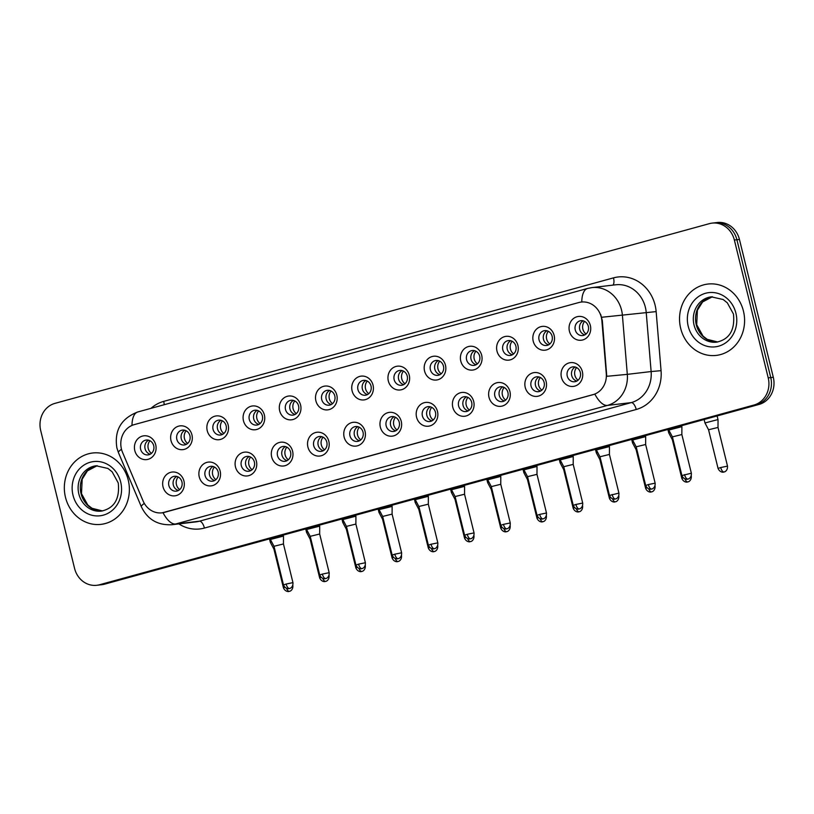 <?xml version="1.0" encoding="UTF-8"?>
<svg xmlns="http://www.w3.org/2000/svg" width="814" height="814" viewBox="0 0 814 814"><rect width="100%" height="100%" fill="white"/><g stroke="black" fill="none" stroke-linecap="round" stroke-linejoin="round"><path stroke-width="1.22" d="M220.167 471.123A11.976 10.826 83.3 0 1 212.556 485.602A11.976 10.826 83.3 0 1 199.247 476.862A11.976 10.826 83.3 0 1 206.858 462.383A11.976 10.826 83.3 0 1 220.167 471.123M205.077 475.559A7.489 6.766 -96.7 0 0 212.495 481.196A7.489 6.766 -96.7 0 0 218.152 471.967A7.489 6.766 -96.7 0 0 210.734 466.33A7.489 6.766 -96.7 0 0 205.077 475.559M256.39 461.172A11.976 10.826 83.3 0 1 248.779 475.651A11.976 10.826 83.3 0 1 235.47 466.921A11.976 10.826 83.3 0 1 243.081 452.431A11.976 10.826 83.3 0 1 256.39 461.172M241.3 465.618A7.489 6.766 -96.7 0 0 248.708 471.255A7.489 6.766 -96.7 0 0 254.375 462.026A7.489 6.766 -96.7 0 0 246.957 456.389A7.489 6.766 -96.7 0 0 241.3 465.618M292.602 451.231A11.976 10.826 83.3 0 1 285.002 465.71A11.976 10.826 83.3 0 1 271.683 456.969A11.976 10.826 83.3 0 1 279.294 442.49A11.976 10.826 83.3 0 1 292.602 451.231M277.513 455.667A7.489 6.766 -96.7 0 0 284.931 461.304A7.489 6.766 -96.7 0 0 290.588 452.075A7.489 6.766 -96.7 0 0 283.17 446.438A7.489 6.766 -96.7 0 0 277.513 455.667M328.825 441.28A11.976 10.826 83.3 0 1 321.215 455.759A11.976 10.826 83.3 0 1 307.906 447.028A11.976 10.826 83.3 0 1 315.517 432.539A11.976 10.826 83.3 0 1 328.825 441.28M313.736 445.726A7.489 6.766 -96.7 0 0 321.154 451.363A7.489 6.766 -96.7 0 0 326.811 442.134A7.489 6.766 -96.7 0 0 319.393 436.497A7.489 6.766 -96.7 0 0 313.736 445.726M365.048 431.328A11.976 10.826 83.3 0 1 357.438 445.818A11.976 10.826 83.3 0 1 344.129 437.077A11.976 10.826 83.3 0 1 351.729 422.598A11.976 10.826 83.3 0 1 365.048 431.328M349.949 435.775A7.489 6.766 -96.7 0 0 357.366 441.412A7.489 6.766 -96.7 0 0 363.034 432.183A7.489 6.766 -96.7 0 0 355.616 426.546A7.489 6.766 -96.7 0 0 349.949 435.775M401.261 421.387A11.976 10.826 83.3 0 1 393.661 435.866A11.976 10.826 83.3 0 1 380.342 427.136A11.976 10.826 83.3 0 1 387.952 412.647A11.976 10.826 83.3 0 1 401.261 421.387M386.172 425.834A7.489 6.766 -96.7 0 0 393.589 431.471A7.489 6.766 -96.7 0 0 399.247 422.242A7.489 6.766 -96.7 0 0 391.829 416.605A7.489 6.766 -96.7 0 0 386.172 425.834M437.484 411.436A11.976 10.826 83.3 0 1 429.873 425.926A11.976 10.826 83.3 0 1 416.565 417.185A11.976 10.826 83.3 0 1 424.175 402.706A11.976 10.826 83.3 0 1 437.484 411.436M422.395 415.883A7.489 6.766 -96.7 0 0 429.812 421.52A7.489 6.766 -96.7 0 0 435.47 412.291A7.489 6.766 -96.7 0 0 428.052 406.654A7.489 6.766 -96.7 0 0 422.395 415.883M473.707 401.495A11.976 10.826 83.3 0 1 466.096 415.974A11.976 10.826 83.3 0 1 452.788 407.234A11.976 10.826 83.3 0 1 460.388 392.755A11.976 10.826 83.3 0 1 473.707 401.495M458.608 405.932A7.489 6.766 -96.7 0 0 466.025 411.569A7.489 6.766 -96.7 0 0 471.682 402.35A7.489 6.766 -96.7 0 0 464.275 396.713A7.489 6.766 -96.7 0 0 458.608 405.932M509.92 391.544A11.976 10.826 83.3 0 1 502.309 406.033A11.976 10.826 83.3 0 1 489 397.293A11.976 10.826 83.3 0 1 496.611 382.814A11.976 10.826 83.3 0 1 509.92 391.544M494.831 395.991A7.489 6.766 -96.7 0 0 502.248 401.628A7.489 6.766 -96.7 0 0 507.905 392.399A7.489 6.766 -96.7 0 0 500.488 386.762A7.489 6.766 -96.7 0 0 494.831 395.991M546.143 381.603A11.976 10.826 83.3 0 1 538.532 396.082A11.976 10.826 83.3 0 1 525.223 387.342A11.976 10.826 83.3 0 1 532.834 372.863A11.976 10.826 83.3 0 1 546.143 381.603M531.054 386.039A7.489 6.766 -96.7 0 0 538.461 391.676A7.489 6.766 -96.7 0 0 544.128 382.448A7.489 6.766 -96.7 0 0 536.711 376.821A7.489 6.766 -96.7 0 0 531.054 386.039M582.366 371.652A11.976 10.826 83.3 0 1 574.755 386.131A11.976 10.826 83.3 0 1 561.436 377.401A11.976 10.826 83.3 0 1 569.047 362.922A11.976 10.826 83.3 0 1 582.366 371.652M567.266 376.099A7.489 6.766 -96.7 0 0 574.684 381.735A7.489 6.766 -96.7 0 0 580.341 372.507A7.489 6.766 -96.7 0 0 572.924 366.87A7.489 6.766 -96.7 0 0 567.266 376.099M183.954 481.064A11.976 10.826 83.3 0 1 176.343 495.543A11.976 10.826 83.3 0 1 163.024 486.813A11.976 10.826 83.3 0 1 170.635 472.334A11.976 10.826 83.3 0 1 183.954 481.064M168.854 485.51A7.489 6.766 -96.7 0 0 176.272 491.147A7.489 6.766 -96.7 0 0 181.929 481.919A7.489 6.766 -96.7 0 0 174.511 476.282A7.489 6.766 -96.7 0 0 168.854 485.51M191.941 434.88A11.976 10.826 83.3 0 1 184.33 449.359A11.976 10.826 83.3 0 1 171.011 440.628A11.976 10.826 83.3 0 1 178.622 426.149A11.976 10.826 83.3 0 1 191.941 434.88M176.842 439.326A7.489 6.766 -96.7 0 0 184.259 444.963A7.489 6.766 -96.7 0 0 189.916 435.734A7.489 6.766 -96.7 0 0 182.499 430.097A7.489 6.766 -96.7 0 0 176.842 439.326M228.154 424.939A11.976 10.826 83.3 0 1 220.543 439.418A11.976 10.826 83.3 0 1 207.234 430.677A11.976 10.826 83.3 0 1 214.845 416.198A11.976 10.826 83.3 0 1 228.154 424.939M213.065 429.375A7.489 6.766 -96.7 0 0 220.482 435.012A7.489 6.766 -96.7 0 0 226.139 425.783A7.489 6.766 -96.7 0 0 218.722 420.146A7.489 6.766 -96.7 0 0 213.065 429.375M264.377 414.987A11.976 10.826 83.3 0 1 256.766 429.466A11.976 10.826 83.3 0 1 243.457 420.736A11.976 10.826 83.3 0 1 251.068 406.247A11.976 10.826 83.3 0 1 264.377 414.987M249.288 419.434A7.489 6.766 -96.7 0 0 256.695 425.071A7.489 6.766 -96.7 0 0 262.362 415.842A7.489 6.766 -96.7 0 0 254.945 410.205A7.489 6.766 -96.7 0 0 249.288 419.434M300.59 405.046A11.976 10.826 83.3 0 1 292.989 419.525A11.976 10.826 83.3 0 1 279.67 410.785A11.976 10.826 83.3 0 1 287.281 396.306A11.976 10.826 83.3 0 1 300.59 405.046M285.5 409.483A7.489 6.766 -96.7 0 0 292.918 415.12A7.489 6.766 -96.7 0 0 298.575 405.891A7.489 6.766 -96.7 0 0 291.158 400.254A7.489 6.766 -96.7 0 0 285.5 409.483M336.813 395.095A11.976 10.826 83.3 0 1 329.202 409.574A11.976 10.826 83.3 0 1 315.893 400.844A11.976 10.826 83.3 0 1 323.504 386.355A11.976 10.826 83.3 0 1 336.813 395.095M321.723 399.542A7.489 6.766 -96.7 0 0 329.141 405.179A7.489 6.766 -96.7 0 0 334.798 395.95A7.489 6.766 -96.7 0 0 327.381 390.313A7.489 6.766 -96.7 0 0 321.723 399.542M373.036 385.144A11.976 10.826 83.3 0 1 365.425 399.633A11.976 10.826 83.3 0 1 352.116 390.893A11.976 10.826 83.3 0 1 359.717 376.414A11.976 10.826 83.3 0 1 373.036 385.144M357.936 389.591A7.489 6.766 -96.7 0 0 365.354 395.228A7.489 6.766 -96.7 0 0 371.011 385.999A7.489 6.766 -96.7 0 0 363.604 380.362A7.489 6.766 -96.7 0 0 357.936 389.591M409.249 375.203A11.976 10.826 83.3 0 1 401.648 389.682A11.976 10.826 83.3 0 1 388.329 380.952A11.976 10.826 83.3 0 1 395.94 366.463A11.976 10.826 83.3 0 1 409.249 375.203M394.159 379.65A7.489 6.766 -96.7 0 0 401.577 385.287A7.489 6.766 -96.7 0 0 407.234 376.058A7.489 6.766 -96.7 0 0 399.816 370.421A7.489 6.766 -96.7 0 0 394.159 379.65M445.472 365.252A11.976 10.826 83.3 0 1 437.861 379.741A11.976 10.826 83.3 0 1 424.552 371.001A11.976 10.826 83.3 0 1 432.163 356.522A11.976 10.826 83.3 0 1 445.472 365.252M430.382 369.698A7.489 6.766 -96.7 0 0 437.8 375.335A7.489 6.766 -96.7 0 0 443.457 366.107A7.489 6.766 -96.7 0 0 436.039 360.47A7.489 6.766 -96.7 0 0 430.382 369.698M481.695 355.311A11.976 10.826 83.3 0 1 474.084 369.79A11.976 10.826 83.3 0 1 460.775 361.05A11.976 10.826 83.3 0 1 468.376 346.571A11.976 10.826 83.3 0 1 481.695 355.311M466.595 359.747A7.489 6.766 -96.7 0 0 474.013 365.384A7.489 6.766 -96.7 0 0 479.67 356.166A7.489 6.766 -96.7 0 0 472.262 350.529A7.489 6.766 -96.7 0 0 466.595 359.747M517.908 345.36A11.976 10.826 83.3 0 1 510.297 359.849A11.976 10.826 83.3 0 1 496.988 351.109A11.976 10.826 83.3 0 1 504.599 336.63A11.976 10.826 83.3 0 1 517.908 345.36M502.818 349.806A7.489 6.766 -96.7 0 0 510.236 355.443A7.489 6.766 -96.7 0 0 515.893 346.215A7.489 6.766 -96.7 0 0 508.475 340.578A7.489 6.766 -96.7 0 0 502.818 349.806M554.131 335.419A11.976 10.826 83.3 0 1 546.52 349.898A11.976 10.826 83.3 0 1 533.211 341.158A11.976 10.826 83.3 0 1 540.822 326.679A11.976 10.826 83.3 0 1 554.131 335.419M539.041 339.855A7.489 6.766 -96.7 0 0 546.448 345.492A7.489 6.766 -96.7 0 0 552.116 336.263A7.489 6.766 -96.7 0 0 544.698 330.637A7.489 6.766 -96.7 0 0 539.041 339.855M590.354 325.468A11.976 10.826 83.3 0 1 582.743 339.947A11.976 10.826 83.3 0 1 569.424 331.217A11.976 10.826 83.3 0 1 577.034 316.738A11.976 10.826 83.3 0 1 590.354 325.468M575.254 329.914A7.489 6.766 -96.7 0 0 582.671 335.551A7.489 6.766 -96.7 0 0 588.329 326.322A7.489 6.766 -96.7 0 0 580.911 320.685A7.489 6.766 -96.7 0 0 575.254 329.914M155.718 444.831A11.976 10.826 83.3 0 1 148.107 459.31A11.976 10.826 83.3 0 1 134.798 450.569A11.976 10.826 83.3 0 1 142.409 436.09A11.976 10.826 83.3 0 1 155.718 444.831M140.629 449.267A7.489 6.766 -96.7 0 0 148.036 454.904A7.489 6.766 -96.7 0 0 153.704 445.675A7.489 6.766 -96.7 0 0 146.286 440.038A7.489 6.766 -96.7 0 0 140.629 449.267M214.662 480.514A7.489 6.766 83.3 0 1 209.524 475.04A7.489 6.766 83.3 0 1 213.003 466.493M250.885 470.573A7.489 6.766 83.3 0 1 245.747 465.089A7.489 6.766 83.3 0 1 249.226 456.542M287.108 460.622A7.489 6.766 83.3 0 1 281.959 455.148A7.489 6.766 83.3 0 1 285.449 446.601M323.321 450.681A7.489 6.766 83.3 0 1 318.182 445.197A7.489 6.766 83.3 0 1 321.662 436.65M359.544 440.73A7.489 6.766 83.3 0 1 354.395 435.246A7.489 6.766 83.3 0 1 357.885 426.709M395.767 430.789A7.489 6.766 83.3 0 1 390.618 425.305A7.489 6.766 83.3 0 1 394.108 416.758M431.98 420.838A7.489 6.766 83.3 0 1 426.841 415.354A7.489 6.766 83.3 0 1 430.321 406.807M468.203 410.887A7.489 6.766 83.3 0 1 463.054 405.413A7.489 6.766 83.3 0 1 466.544 396.866M504.415 400.946A7.489 6.766 83.3 0 1 499.277 395.462A7.489 6.766 83.3 0 1 502.767 386.915M540.638 390.995A7.489 6.766 83.3 0 1 535.5 385.521A7.489 6.766 83.3 0 1 538.98 376.974M576.861 381.054A7.489 6.766 83.3 0 1 571.713 375.569A7.489 6.766 83.3 0 1 575.203 367.022M178.449 490.466A7.489 6.766 83.3 0 1 173.301 484.981A7.489 6.766 83.3 0 1 176.791 476.434M186.437 444.281A7.489 6.766 83.3 0 1 181.288 438.797A7.489 6.766 83.3 0 1 184.778 430.25M222.649 434.33A7.489 6.766 83.3 0 1 217.511 428.856A7.489 6.766 83.3 0 1 220.991 420.309M258.872 424.389A7.489 6.766 83.3 0 1 253.734 418.905A7.489 6.766 83.3 0 1 257.214 410.358M295.095 414.438A7.489 6.766 83.3 0 1 289.947 408.964A7.489 6.766 83.3 0 1 293.437 400.417M331.308 404.497A7.489 6.766 83.3 0 1 326.17 399.013A7.489 6.766 83.3 0 1 329.65 390.466M367.531 394.546A7.489 6.766 83.3 0 1 362.383 389.061A7.489 6.766 83.3 0 1 365.873 380.525M403.754 384.605A7.489 6.766 83.3 0 1 398.606 379.121A7.489 6.766 83.3 0 1 402.096 370.574M439.967 374.654A7.489 6.766 83.3 0 1 434.829 369.169A7.489 6.766 83.3 0 1 438.308 360.622M476.19 364.703A7.489 6.766 83.3 0 1 471.041 359.228A7.489 6.766 83.3 0 1 474.531 350.681M512.403 354.762A7.489 6.766 83.3 0 1 507.264 349.277A7.489 6.766 83.3 0 1 510.754 340.73M548.626 344.81A7.489 6.766 83.3 0 1 543.487 339.336A7.489 6.766 83.3 0 1 546.967 330.789M584.849 334.869A7.489 6.766 83.3 0 1 579.7 329.385A7.489 6.766 83.3 0 1 583.19 320.838M150.214 454.222A7.489 6.766 83.3 0 1 145.075 448.748A7.489 6.766 83.3 0 1 148.555 440.201M122.548 452.381A20.208 18.264 83.3 0 1 121.439 449.053A20.208 18.264 83.3 0 1 134.279 424.613L578.856 302.523A20.208 18.264 83.3 0 1 581.288 302.055A20.208 18.264 83.3 0 1 601.882 320.747L606.288 373.748A20.208 18.264 83.3 0 1 592.877 394.709L164.448 512.362A20.208 18.264 83.3 0 1 162.006 512.84A20.208 18.264 83.3 0 1 143.091 500.956L122.548 452.381M65.476 497.293A35.918 32.479 -96.7 0 0 101.068 524.348A35.918 32.479 -96.7 0 0 128.236 480.057A35.918 32.479 -96.7 0 0 92.643 453.001A35.918 32.479 -96.7 0 0 65.476 497.293A35.918 32.479 -96.7 0 0 101.068 524.348A35.918 32.479 -96.7 0 0 128.236 480.057A35.918 32.479 -96.7 0 0 92.643 453.001A35.918 32.479 -96.7 0 0 65.476 497.293M680.677 328.347A35.918 32.479 -96.7 0 0 716.279 355.403A35.918 32.479 -96.7 0 0 743.447 311.111A35.918 32.479 -96.7 0 0 707.844 284.055A35.918 32.479 -96.7 0 0 680.677 328.347A35.918 32.479 -96.7 0 0 716.279 355.403A35.918 32.479 -96.7 0 0 743.447 311.111A35.918 32.479 -96.7 0 0 707.844 284.055A35.918 32.479 -96.7 0 0 680.677 328.347M96.805 585.286L101.892 584.686A22.456 20.299 -96.7 0 0 104.599 584.157L759.035 404.436A22.456 20.299 -96.7 0 0 773.3 377.279L739.438 239.428L736.894 239.723A22.456 20.299 -96.7 0 0 714.651 222.822A22.456 20.299 -96.7 0 1 736.894 239.723L770.756 377.584L736.894 239.723L734.36 240.028A22.456 20.299 -96.7 0 0 712.108 223.117A22.456 20.299 -96.7 0 0 709.401 223.647L54.965 403.368A22.456 20.299 -96.7 0 0 40.7 430.514L74.562 568.376A22.456 20.299 -96.7 0 0 96.805 585.286A22.456 20.299 -96.7 0 0 99.522 584.757L753.947 405.036A22.456 20.299 -96.7 0 0 768.223 377.879L734.36 240.028M759.035 404.436L756.491 404.731A22.456 20.299 -96.7 0 0 770.756 377.584A22.456 20.299 -96.7 0 1 756.491 404.731L102.065 584.452L753.947 405.036M99.349 584.981A22.456 20.299 -96.7 0 0 102.065 584.452A22.456 20.299 -96.7 0 1 99.349 584.981M600.661 314.387L602.34 320.685L606.766 376.312L627.309 374.359A29.935 27.066 83.3 0 1 607.447 405.413A26.19 11.091 74.6 0 1 594.841 394.118L162.281 512.81M581.542 302.025L581.776 301.994A26.19 11.091 -105.4 0 1 587.586 288.451L137.79 411.965A26.19 11.091 74.6 0 0 131.98 425.437M739.438 239.428A22.456 20.299 -96.7 0 0 717.195 222.517L712.108 223.117M149.969 440.75A8.232 7.438 -96.7 0 0 148.229 448.473A8.232 7.438 -96.7 0 0 151.465 453.357M271.601 541.748L270.329 542.317L273.931 549.124L274.613 548.799M178.205 476.984A8.232 7.438 -96.7 0 0 176.465 484.717A8.232 7.438 -96.7 0 0 179.691 489.601M282.824 536.243L270.401 539.468L274.003 546.286L283.445 543.956L283.486 536.253L282.824 536.243M186.192 430.799A8.232 7.438 -96.7 0 0 184.452 438.532A8.232 7.438 -96.7 0 0 187.678 443.416M307.824 531.807L306.552 532.366L310.144 539.173L310.836 538.848M222.415 420.858A8.232 7.438 -96.7 0 0 220.665 428.581A8.232 7.438 -96.7 0 0 223.901 433.465M344.047 521.855L342.765 522.425L346.367 529.232L347.059 528.907M258.628 410.907A8.232 7.438 -96.7 0 0 256.888 418.63A8.232 7.438 -96.7 0 0 260.124 423.524M380.26 511.914L378.988 512.474L382.59 519.281L383.272 518.956M294.851 400.966A8.232 7.438 -96.7 0 0 293.101 408.689A8.232 7.438 -96.7 0 0 296.337 413.573M416.483 501.963L415.211 502.533L418.803 509.34M419.495 509.004L418.803 509.33L428.306 548.005C430.352 552.696 434.503 551.678 433.577 551.678L434.32 551.536A4.864 2.055 74.6 0 1 434.188 551.556A4.864 2.055 -105.4 0 1 431.44 548.575M214.428 467.043A8.232 7.438 -96.7 0 0 212.678 474.766A8.232 7.438 -96.7 0 0 215.913 479.649M319.047 526.302L306.613 529.517L310.215 536.334L319.668 534.015L319.699 526.312L319.047 526.302M250.641 457.092A8.232 7.438 -96.7 0 0 248.901 464.814A8.232 7.438 -96.7 0 0 252.137 469.709M355.26 516.351L342.836 519.576L346.438 526.383L355.881 524.063L355.922 516.361L355.26 516.351M286.864 447.151A8.232 7.438 -96.7 0 0 285.124 454.873A8.232 7.438 -96.7 0 0 288.349 459.757M391.86 505.27L392.134 506.42L379.059 509.625L382.661 516.442M392.134 506.42L392.104 514.122L382.651 516.442L392.155 555.107C394.21 559.808 398.351 558.791 397.425 558.78L398.168 558.638A4.864 2.055 74.6 0 1 398.036 558.669A4.864 2.055 -105.4 0 1 394.81 554.192L392.155 555.107M331.064 391.015A8.232 7.438 -96.7 0 0 329.324 398.738A8.232 7.438 -96.7 0 0 332.56 403.632M452.706 492.022L451.424 492.582L455.026 499.389L455.708 499.063M367.287 381.074A8.232 7.438 -96.7 0 0 365.547 388.797A8.232 7.438 -96.7 0 0 368.783 393.681M488.919 482.071L487.647 482.631L491.249 489.448M491.931 489.112L491.249 489.438L500.742 528.113C502.798 532.804 506.939 531.786 506.013 531.786L506.756 531.644A4.864 2.055 74.6 0 1 506.623 531.664A4.864 2.055 -105.4 0 1 503.876 528.683M403.51 371.123A8.232 7.438 -96.7 0 0 401.76 378.846A8.232 7.438 -96.7 0 0 404.996 383.74M525.142 472.13L523.86 472.68L527.462 479.497L528.154 479.171M323.077 437.199A8.232 7.438 -96.7 0 0 321.337 444.922A8.232 7.438 -96.7 0 0 324.572 449.816M427.696 496.459L415.272 499.684L418.874 506.491L428.327 504.171L428.357 496.469L427.696 496.459M359.3 427.258A8.232 7.438 -96.7 0 0 357.56 434.981A8.232 7.438 -96.7 0 0 360.795 439.865M463.919 486.518L451.495 489.733L455.097 496.55L464.54 494.23L464.58 486.518L463.919 486.518M395.523 417.307A8.232 7.438 -96.7 0 0 393.773 425.03A8.232 7.438 -96.7 0 0 397.008 429.924M500.142 476.566L487.718 479.792L491.31 486.599L500.763 484.279L500.793 476.577L500.142 476.566M439.723 361.172A8.232 7.438 -96.7 0 0 437.983 368.905A8.232 7.438 -96.7 0 0 441.219 373.789M561.355 462.179L560.083 462.739L563.685 469.546L564.367 469.22M475.946 351.231A8.232 7.438 -96.7 0 0 474.206 358.954A8.232 7.438 -96.7 0 0 477.431 363.848M597.578 452.238L596.306 452.798L599.898 459.605L600.59 459.279M512.169 341.28A8.232 7.438 -96.7 0 0 510.419 349.013A8.232 7.438 -96.7 0 0 513.654 353.897M633.801 442.287L632.519 442.847L636.121 449.654L636.813 449.328M548.382 331.339A8.232 7.438 -96.7 0 0 546.642 339.062A8.232 7.438 -96.7 0 0 549.877 343.946M670.014 432.346L668.742 432.906L672.344 439.713L673.025 439.387M584.605 321.388A8.232 7.438 -96.7 0 0 582.865 329.121A8.232 7.438 -96.7 0 0 586.09 334.005M717.388 419.729L704.965 422.954L708.556 429.761L718.009 427.442L718.04 419.739L717.388 419.729M431.735 407.356A8.232 7.438 -96.7 0 0 429.996 415.089A8.232 7.438 -96.7 0 0 433.231 419.973M536.355 466.615L523.931 469.841L527.533 476.658L536.986 474.338L537.016 466.626L536.355 466.615M467.958 397.415A8.232 7.438 -96.7 0 0 466.219 405.138A8.232 7.438 -96.7 0 0 469.454 410.032M572.578 456.674L560.154 459.9L563.756 466.707L573.198 464.387L573.239 456.685L572.578 456.674M504.181 387.464A8.232 7.438 -96.7 0 0 502.431 395.197A8.232 7.438 -96.7 0 0 505.667 400.081M608.801 446.723L596.377 449.949L599.969 456.766L609.421 454.436L609.452 446.733L608.801 446.723M609.421 454.446L618.915 493.111L609.472 495.431C611.518 500.132 615.669 499.114 614.743 499.104L615.486 498.962A4.864 2.055 74.6 0 1 615.353 498.982A4.864 2.055 -105.4 0 1 612.128 494.515M540.394 377.523A8.232 7.438 -96.7 0 0 538.654 385.246A8.232 7.438 -96.7 0 0 541.89 390.13M645.014 436.782L632.59 440.008L636.192 446.815L645.634 444.495L645.675 436.792L645.014 436.782M576.617 367.572A8.232 7.438 -96.7 0 0 574.877 375.305A8.232 7.438 -96.7 0 0 578.103 380.189M681.237 426.831L668.813 430.057L672.415 436.874L681.857 434.544L681.898 426.851L681.237 426.831M681.857 434.554L691.361 473.219L681.908 475.539C683.964 480.229 688.105 479.212 687.179 479.212L687.922 479.07A4.864 2.055 74.6 0 1 687.789 479.09A4.864 2.055 -105.4 0 1 684.564 474.623M150.977 408.343A37.424 33.832 83.3 0 1 163.695 401.383L613.502 277.869A7.489 3.164 -105.4 0 1 612.901 285.124M613.502 277.869A37.424 33.832 83.3 0 1 655.097 305.169A37.424 33.832 83.3 0 1 656.145 311.599L661.06 370.665A37.424 33.832 83.3 0 1 636.233 409.483L204.416 528.062A37.424 33.832 83.3 0 1 178.856 523.901M645.38 307.336A29.935 27.066 -96.7 0 0 615.72 284.788L591.9 287.607A29.935 27.066 83.3 0 1 621.56 310.154A29.935 27.066 83.3 0 1 622.405 315.303L627.309 374.359L651.129 371.55L646.224 312.484A29.935 27.066 -96.7 0 0 645.38 307.336M137.79 411.965C121.093 418.447 114.133 430.464 116.911 448.005L118.427 452.574A26.19 3.419 -22.9 0 1 121.5 449.277M118.427 452.574L141.321 506.695C147.497 519.464 157.733 525.468 172.019 524.704A29.935 27.066 83.3 0 0 175.631 524.002L199.45 521.184L631.267 402.604L607.447 405.413L175.631 524.002A26.19 11.091 -105.4 0 1 163.024 512.708M141.321 506.695A26.19 3.419 -22.9 0 1 144.332 503.439M601.709 317.267L656.145 311.599M99.522 584.757L104.599 584.157M768.223 377.879L773.3 377.279M636.233 409.483A7.489 3.164 -105.4 0 0 631.267 402.604A29.935 27.066 -96.7 0 0 651.129 371.55L661.06 370.665M172.019 524.704L195.838 521.896A29.935 27.066 -96.7 0 0 199.45 521.184A7.489 3.164 -105.4 0 1 204.416 528.062M163.695 401.383A7.489 3.164 -105.4 0 1 164.163 404.731M284.798 587.25L283.425 587.789C285.48 592.49 289.631 591.473 288.695 591.463L289.438 591.32A4.864 2.055 74.6 0 1 289.306 591.351A4.864 2.055 -105.4 0 1 286.559 588.359M286.152 584.035L283.496 584.951C285.551 589.641 289.692 588.624 288.767 588.624L289.509 588.481A4.864 2.055 74.6 0 1 289.377 588.502A4.864 2.055 -105.4 0 1 286.152 584.035L292.948 582.631L283.445 543.956M321.021 577.299L319.648 577.848C321.703 582.539 325.844 581.522 324.918 581.522L325.661 581.369A4.864 2.055 74.6 0 1 325.529 581.399A4.864 2.055 -105.4 0 1 322.782 578.418M357.234 567.348L355.871 567.897C357.916 572.598 362.067 571.581 361.141 571.57L361.874 571.428A4.864 2.055 74.6 0 1 361.752 571.448A4.864 2.055 -105.4 0 1 359.005 568.467M393.457 557.407L392.083 557.946C394.139 562.647 398.28 561.629 397.354 561.619L398.097 561.477A4.864 2.055 74.6 0 1 397.965 561.507A4.864 2.055 -105.4 0 1 395.217 558.526M429.68 547.456L428.306 548.005M322.375 574.084L319.719 574.999C321.764 579.7 325.915 578.683 324.99 578.673L325.732 578.53A4.864 2.055 74.6 0 1 325.6 578.561A4.864 2.055 -105.4 0 1 322.375 574.084L329.161 572.68L319.668 534.015M358.598 564.143L355.932 565.058C357.987 569.749 362.138 568.732 361.213 568.732L361.945 568.589A4.864 2.055 74.6 0 1 361.813 568.61A4.864 2.055 -105.4 0 1 358.598 564.143L365.384 562.739L355.881 524.063M392.104 514.112L401.607 552.787L394.81 554.192M97.192 465.7A22.812 20.625 -96.7 0 0 81.054 493.66A22.812 20.625 -96.7 0 0 102.533 510.938M78.836 493.925A22.812 20.625 -96.7 0 0 101.435 511.1C114.296 508.272 119.902 498.89 118.254 482.967L112.118 471.784L107.916 468.447L96.083 465.791A22.812 20.625 -96.7 0 0 78.836 493.925M120.706 482.122A27.3 24.685 -96.7 0 0 90.354 462.21A27.3 24.685 -96.7 0 0 73.006 495.227A27.3 24.685 -96.7 0 0 103.358 515.14A27.3 24.685 -96.7 0 0 120.706 482.122M712.392 296.754A22.812 20.625 -96.7 0 0 696.265 324.715A22.812 20.625 -96.7 0 0 717.734 341.992L707.213 339.346L703.001 336.07L696.703 324.715L697.394 310.246L702.624 301.923L712.403 296.754M694.037 324.969A22.812 20.625 -96.7 0 0 716.646 342.155C729.497 339.326 735.103 329.945 733.455 314.021L727.329 302.839L723.127 299.501L711.294 296.845A22.812 20.625 -96.7 0 0 694.037 324.969M735.907 313.176A27.3 24.685 -96.7 0 0 705.565 293.264A27.3 24.685 -96.7 0 0 688.217 326.272A27.3 24.685 -96.7 0 0 718.559 346.194A27.3 24.685 -96.7 0 0 735.907 313.176M465.893 537.515L464.519 538.054C466.575 542.755 470.726 541.737 469.8 541.727L470.533 541.585A4.864 2.055 74.6 0 1 470.411 541.615A4.864 2.055 -105.4 0 1 467.663 538.634M502.116 527.564L500.742 528.113M538.329 517.623L536.965 518.162C539.01 522.863 543.162 521.845 542.236 521.835L542.979 521.693A4.864 2.055 74.6 0 1 542.846 521.723A4.864 2.055 -105.4 0 1 540.099 518.732M431.033 544.251L428.378 545.166C430.423 549.857 434.574 548.84 433.648 548.84L434.381 548.697A4.864 2.055 74.6 0 1 434.259 548.717A4.864 2.055 -105.4 0 1 431.033 544.251L437.82 542.846L428.327 504.171M467.256 534.299L464.591 535.215C466.646 539.916 470.797 538.899 469.861 538.888L470.604 538.746A4.864 2.055 74.6 0 1 470.472 538.776A4.864 2.055 -105.4 0 1 467.256 534.299L474.043 532.895L464.54 494.22M503.469 524.358L500.814 525.274C502.869 529.965 507.01 528.947 506.084 528.947L506.827 528.805A4.864 2.055 74.6 0 1 506.695 528.825A4.864 2.055 -105.4 0 1 503.469 524.358L510.256 522.954L500.763 484.279M574.552 507.671L573.178 508.221C575.233 512.912 579.385 511.894 578.459 511.894L579.192 511.752A4.864 2.055 74.6 0 1 579.059 511.772A4.864 2.055 -105.4 0 1 576.312 508.791M610.775 497.73L609.401 498.27C611.456 502.971 615.598 501.953 614.672 501.943L615.415 501.8A4.864 2.055 74.6 0 1 615.282 501.831A4.864 2.055 -105.4 0 1 612.535 498.84M646.988 487.779L645.624 488.329C647.669 493.019 651.821 492.002 650.895 492.002L651.627 491.86A4.864 2.055 74.6 0 1 651.505 491.88A4.864 2.055 -105.4 0 1 648.758 488.899M683.211 477.838L681.837 478.378C683.892 483.078 688.044 482.061 687.108 482.051L687.85 481.908A4.864 2.055 74.6 0 1 687.718 481.939A4.864 2.055 -105.4 0 1 684.971 478.947M720.716 467.521L718.06 468.437C720.115 473.127 724.256 472.11 723.331 472.11L724.073 471.967A4.864 2.055 74.6 0 1 723.941 471.988A4.864 2.055 -105.4 0 1 720.716 467.521L727.502 466.117L718.009 427.442M539.692 514.407L537.026 515.323C539.082 520.024 543.233 519.006 542.307 518.996L543.04 518.854A4.864 2.055 74.6 0 1 542.918 518.884A4.864 2.055 -105.4 0 1 539.692 514.407L546.479 513.003L536.986 474.328M575.915 504.456L573.249 505.382C575.305 510.073 579.446 509.055 578.52 509.045L579.263 508.903A4.864 2.055 74.6 0 1 579.13 508.933A4.864 2.055 -105.4 0 1 575.915 504.456L582.702 503.052L573.198 464.387M648.351 484.564L645.685 485.48C647.741 490.181 651.892 489.163 650.966 489.153L651.699 489.011A4.864 2.055 74.6 0 1 651.576 489.041A4.864 2.055 -105.4 0 1 648.351 484.564L655.138 483.16L645.634 444.495M591.9 287.607L587.586 288.451M269.485 538.868L270.329 542.307M283.425 587.789L273.931 549.114M292.877 585.47C293.243 590.506 289.184 591.575 289.977 591.137L289.438 591.32M283.201 535.103L283.486 536.253M270.207 538.675L270.401 539.468M283.496 584.951L274.003 546.275M292.948 582.631C293.315 587.667 289.255 588.736 290.049 588.298L289.509 588.481M305.708 528.927L306.552 532.366M319.648 577.848L310.144 539.173M329.09 575.518C329.467 580.555 325.407 581.623 326.2 581.196L325.661 581.369M341.921 518.976L342.765 522.415M355.871 567.897L346.367 529.222M365.313 565.577C365.679 570.614 361.63 571.682 362.413 571.245L361.874 571.428M378.144 509.035L378.988 512.474M392.083 557.946L382.59 519.281M401.536 555.626C401.902 560.663 397.843 561.731 398.636 561.304L398.097 561.477M414.367 499.084L415.211 502.523M437.749 545.685C438.125 550.722 434.066 551.79 434.849 551.353L434.32 551.536M319.414 525.162L319.699 526.312M306.42 528.724L306.613 529.517M319.719 574.999L310.215 536.334M329.161 572.68C329.538 577.716 325.478 578.785 326.261 578.347L325.732 578.53M355.637 515.211L355.922 516.361M342.643 518.783L342.836 519.576M355.932 565.058L346.438 526.383M365.384 562.739C365.751 567.775 361.701 568.844 362.484 568.406L361.945 568.589M378.866 508.831L379.059 509.625M401.607 552.787C401.974 557.824 397.914 558.892 398.707 558.455L398.168 558.638M97.202 465.7L87.413 470.868L82.183 479.192L81.492 493.66L87.79 505.016L92.013 508.292L102.544 510.938M450.58 489.143L451.424 492.572M464.519 538.054L455.026 499.389M473.972 535.734C474.338 540.771 470.288 541.839 471.072 541.402L470.533 541.585M486.803 479.192L487.647 482.631M510.195 525.793C510.561 530.83 506.501 531.898 507.295 531.461L506.756 531.644M523.015 469.251L523.86 472.68M536.965 518.162L527.462 479.497M546.408 515.842C546.784 520.879 542.724 521.947 543.508 521.509L542.979 521.693M428.072 495.319L428.357 496.469M415.079 498.89L415.272 499.684M428.378 545.166L418.874 506.491M437.82 542.846C438.186 547.883 434.137 548.941 434.92 548.514L434.381 548.697M464.295 485.378L464.58 486.518M451.302 488.939L451.495 489.733M464.591 535.215L455.097 496.54M474.043 532.895C474.409 537.932 470.35 539 471.143 538.563L470.604 538.746M500.518 475.427L500.793 476.577M487.515 478.998L487.718 479.792M500.814 525.274L491.31 486.599M510.256 522.954C510.632 527.991 506.573 529.049 507.366 528.622L506.827 528.805M559.238 459.3L560.083 462.739M573.178 508.221L563.685 469.546M582.631 505.901C582.997 510.938 578.947 511.996 579.731 511.568L579.192 511.752M595.461 449.359L596.306 452.788M609.401 498.27L599.898 459.605M618.854 495.95C619.22 500.986 615.16 502.055 615.954 501.617L615.415 501.8M631.674 439.407L632.519 442.847M645.624 488.329L636.121 449.654M655.067 486.009C655.433 491.046 651.383 492.104 652.167 491.676L651.627 491.86M667.897 429.456L668.742 432.895M681.837 478.378L672.344 439.702M691.289 476.058C691.656 481.094 687.596 482.163 688.39 481.725L687.85 481.908M717.114 415.944L718.04 419.739M704.12 419.515L704.965 422.954M718.06 468.437L708.556 429.761M727.502 466.117C727.879 471.153 723.819 472.212 724.613 471.784L724.073 471.967M536.731 465.486L537.016 466.626M523.738 469.047L523.931 469.841M537.026 515.323L527.533 476.648M546.479 513.003C546.845 518.04 542.796 519.108 543.579 518.671L543.04 518.854M572.954 455.535L573.239 456.685M559.961 459.106L560.154 459.9M573.249 505.382L563.756 466.707M582.702 503.052C583.068 508.089 579.008 509.157 579.802 508.73L579.263 508.903M609.167 445.584L609.452 446.733M596.174 449.155L596.377 449.949M609.472 495.431L599.969 456.756M618.915 493.111C619.291 498.148 615.231 499.216 616.015 498.779L615.486 498.962M645.39 435.643L645.675 436.792M632.397 439.214L632.59 440.008M645.685 485.48L636.192 446.815M655.138 483.16C655.504 488.197 651.454 489.265 652.238 488.838L651.699 489.011M681.613 425.691L681.888 426.841M668.62 429.263L668.813 430.057M681.908 475.539L672.415 436.864M691.361 473.219C691.727 478.256 687.667 479.324 688.461 478.886L687.922 479.07"/></g></svg>
